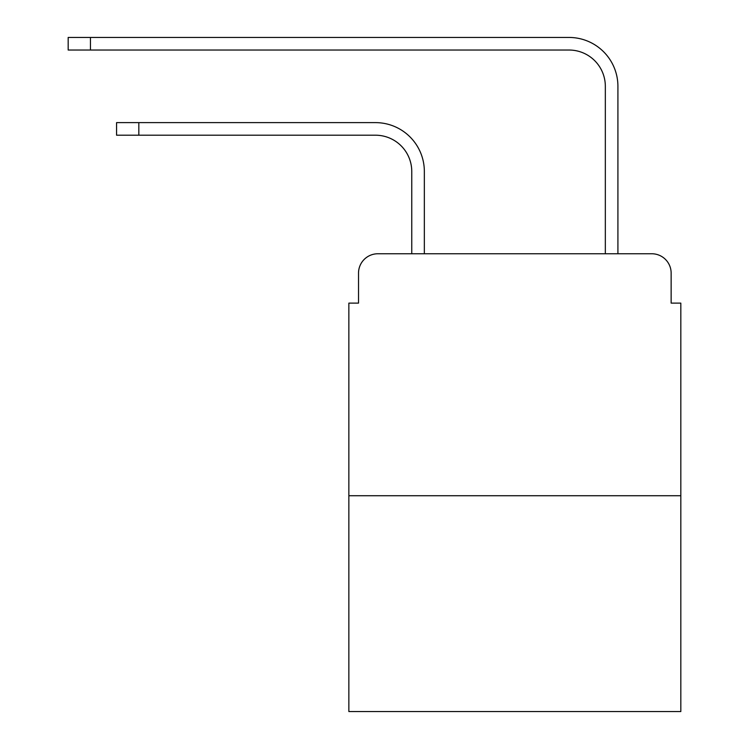 <?xml version="1.0" encoding="UTF-8"?>
<svg xmlns="http://www.w3.org/2000/svg" width="749" height="749" viewBox="0 0 749 749"><rect width="100%" height="100%" fill="white"/><g stroke="black" fill="none" stroke-linecap="round" stroke-linejoin="round"><path stroke-width="1.12" d="M358.528 273.123L358.528 303.12L358.528 273.123A19.352 19.352 0 0 1 377.889 253.761L411.763 253.761L411.763 171.493A36.298 36.298 0 0 0 375.464 135.204A36.298 36.298 0 0 1 411.763 171.493A36.298 36.298 0 0 0 375.464 135.204A36.298 36.298 0 0 1 411.763 171.493A36.298 36.298 0 0 0 375.464 135.204A36.298 36.298 0 0 1 411.763 171.493A36.298 36.298 0 0 0 375.464 135.204L116.572 135.204L116.572 122.621L138.827 122.621L138.827 135.204M680.822 495.726L348.856 495.726L348.856 711.55L680.822 711.55L680.822 303.12L671.141 303.12L671.141 273.123A19.352 19.352 0 0 0 651.789 253.761L377.889 253.761M348.856 495.726L348.856 303.12L358.528 303.12M138.827 122.621L375.464 122.621A48.872 48.872 0 0 1 424.346 171.493L424.346 253.761L424.346 171.493L424.346 253.761L424.346 171.493L424.346 253.761L424.346 171.493L424.346 253.761L605.332 253.761L605.332 86.322A36.298 36.298 0 0 0 569.034 50.033A36.298 36.298 0 0 1 605.332 86.322A36.298 36.298 0 0 0 569.034 50.033A36.298 36.298 0 0 1 605.332 86.322A36.298 36.298 0 0 0 569.034 50.033A36.298 36.298 0 0 1 605.332 86.322A36.298 36.298 0 0 0 569.034 50.033L68.178 50.033L68.178 37.45L90.442 37.45L90.442 50.033M90.442 37.45L569.034 37.45A48.872 48.872 0 0 1 617.916 86.322L617.916 253.761L617.916 86.322L617.916 253.761L617.916 86.322L617.916 253.761L617.916 86.322L617.916 253.761L651.789 253.761M671.141 303.12L671.141 273.123"/></g></svg>
